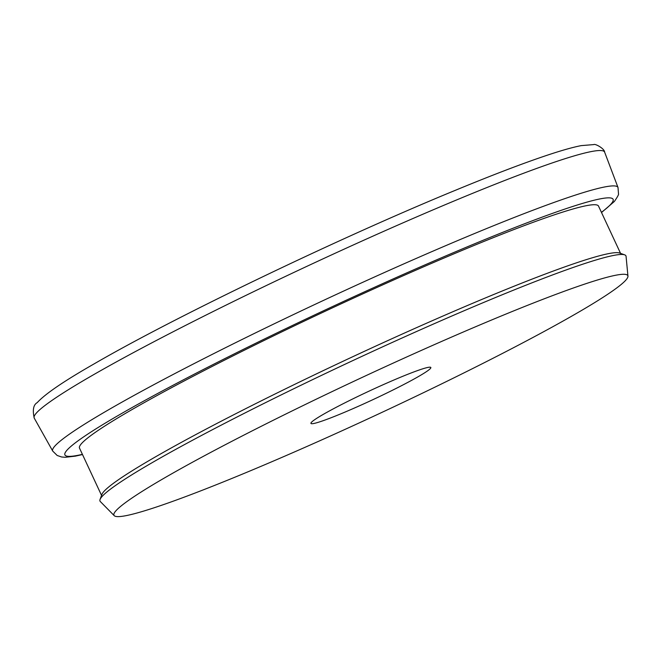<?xml version="1.0" encoding="UTF-8"?>
<svg xmlns="http://www.w3.org/2000/svg" width="661" height="661" viewBox="0 0 661 661"><rect width="100%" height="100%" fill="white"/><g stroke="black" fill="none" stroke-linecap="round" stroke-linejoin="round"><path stroke-width="0.99" d="M311.348 422.412A66.15 4.677 -25 0 1 371.449 390.031A66.15 4.677 -25 0 1 430.542 367.268A66.15 4.677 -25 0 1 430.41 368.491A66.15 4.677 -25 0 1 366.062 402.822A66.15 4.677 -25 0 1 310.943 423.04A66.15 4.677 -25 0 1 311.348 422.412M100.051 499.476L101.901 494.445A286.337 20.227 -25 0 1 103.67 491.734A286.337 20.227 -25 0 1 363.823 351.586A286.337 20.227 -25 0 1 619.613 253.031L624.653 254.849A290.146 20.491 155 0 0 365.467 354.726A290.146 20.491 155 0 0 101.844 496.742A290.146 20.491 155 0 0 100.051 499.476A290.146 20.491 155 0 0 100.307 501.534L114.237 515.679A283.503 20.028 155 0 0 362.55 421.379A283.503 20.028 155 0 0 626.025 279.909A283.503 20.028 155 0 0 627.95 276.133A283.503 20.028 155 0 0 385.652 366.558A283.503 20.028 155 0 0 115.741 511.003A283.503 20.028 155 0 0 114.237 515.679M620.563 253.378L598.519 206.1A286.337 20.227 155 0 0 350.677 299.416A286.337 20.227 155 0 0 81.32 443.812A286.337 20.227 155 0 0 79.502 448.117L101.546 495.395M627.95 276.133L626.066 256.361A290.146 20.491 155 0 0 624.653 254.849M601.427 212.33A302.432 21.367 155 0 0 611.194 203.844A302.432 21.367 155 0 0 372.606 288.155A302.432 21.367 155 0 0 66.827 450.372A302.432 21.367 155 0 0 82.41 454.347M82.501 454.545L75.387 456.131L65.373 457.288L61.589 456.982L57.185 455.479L52.74 451.099A311.86 22.028 -25 0 1 54.656 446.307A311.86 22.028 -25 0 1 348.777 288.7A311.86 22.028 -25 0 1 618.01 187.509L604.633 152.146A314.686 22.226 155 0 0 332.962 254.254A314.686 22.226 155 0 0 36.181 413.282A314.686 22.226 155 0 0 34.24 418.124C32.422 409.96 33.414 404.796 37.214 402.632C45.179 393.898 64.291 380.901 94.54 363.641C175.281 316.751 339.952 237.679 455.925 190.079C492.809 174.851 523.215 163.242 547.134 155.252C561.429 150.477 572.773 147.271 581.168 145.627L593.785 144.585C595.107 143.445 604.534 148.618 604.633 152.146M601.518 212.52L614.366 201.473C617.539 196.862 618.919 194.309 618.489 193.797L618.01 187.509M52.74 451.099L34.24 418.124"/></g></svg>
